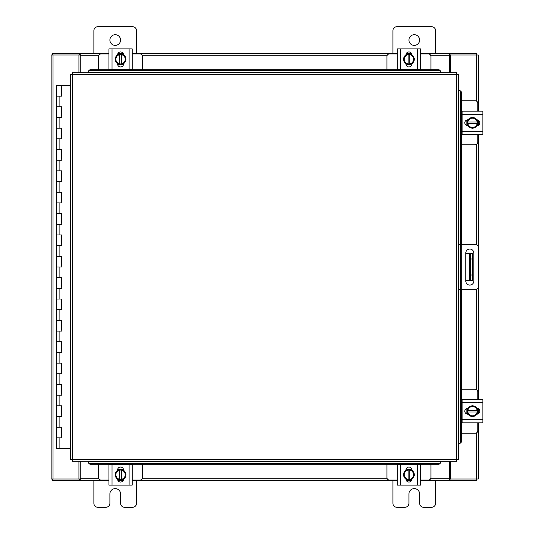 <?xml version="1.0" encoding="UTF-8"?>
<svg xmlns="http://www.w3.org/2000/svg" width="534" height="534" viewBox="0 0 534 534"><rect width="100%" height="100%" fill="white"/><g stroke="black" fill="none" stroke-linecap="round" stroke-linejoin="round"><path stroke-width="0.8" d="M56.597 427.2L61.777 427.2L56.597 427.2M61.443 437.88L56.437 437.88L61.777 437.88L61.443 427.2M56.597 405.84L61.777 405.84L56.597 405.84M61.443 416.52L56.437 416.52L61.777 416.52L61.443 405.84M56.597 384.48L61.777 384.48L56.597 384.48M61.443 395.16L56.437 395.16L61.777 395.16L61.443 384.48M56.597 363.12L61.777 363.12L56.597 363.12M61.443 373.8L56.437 373.8L61.777 373.8L61.443 363.12M56.597 341.76L61.777 341.76L56.597 341.76M61.443 352.44L56.437 352.44L61.777 352.44L61.443 341.76M56.597 320.4L61.777 320.4L56.597 320.4M61.443 331.08L56.437 331.08L61.777 331.08L61.443 320.4M56.597 299.04L61.777 299.04L56.597 299.04M61.443 309.72L56.437 309.72L61.777 309.72L61.443 299.04M56.597 277.68L61.777 277.68L56.597 277.68M61.443 288.36L56.437 288.36L61.777 288.36L61.443 277.68M56.597 256.32L61.777 256.32L56.597 256.32M61.443 267L56.437 267L61.777 267L61.443 256.32M56.597 234.96L61.777 234.96L56.597 234.96M61.443 245.64L56.437 245.64L61.777 245.64L61.443 234.96M56.597 213.6L61.777 213.6L56.597 213.6M61.443 224.28L56.437 224.28L61.777 224.28L61.443 213.6M56.597 192.24L61.777 192.24L56.597 192.24M61.443 202.92L56.437 202.92L61.777 202.92L61.443 192.24M56.597 170.88L61.777 170.88L56.597 170.88M61.443 181.56L56.437 181.56L61.777 181.56L61.443 170.88M56.597 149.52L61.777 149.52L56.597 149.52M61.443 160.2L56.437 160.2L61.777 160.2L61.443 149.52M56.597 128.16L61.777 128.16L56.597 128.16M61.443 138.84L56.437 138.84L61.777 138.84L61.443 128.16M56.597 106.8L61.777 106.8L56.597 106.8M61.443 117.48L56.437 117.48L61.777 117.48L61.443 106.8M70.601 85.44L56.437 85.44L56.437 96.12L61.777 96.12L56.437 96.12L56.437 448.56L70.601 448.56M61.443 96.12L61.777 85.44M408.931 40.05A5.34 5.34 0 0 0 414.271 45.39A5.34 5.34 0 0 0 419.611 40.05A5.34 5.34 0 0 0 414.271 34.71A5.34 5.34 0 0 0 408.931 40.05M435.631 53.4L435.631 30.758A4.058 4.058 0 0 0 431.572 26.7L396.969 26.7A4.058 4.058 0 0 0 392.911 30.758L392.911 53.4M392.911 480.6L392.911 503.242A4.058 4.058 0 0 0 396.969 507.3L404.872 507.3A4.058 4.058 0 0 0 408.931 503.242L408.931 493.95A5.34 5.34 0 0 1 414.271 488.61A5.34 5.34 0 0 1 419.611 493.95L419.611 503.242A4.058 4.058 0 0 0 423.669 507.3L431.572 507.3A4.058 4.058 0 0 0 435.631 503.242L435.631 480.6M458.412 244.358L475.16 244.358A3.331 3.331 0 0 1 478.491 247.689L478.491 286.311A3.331 3.331 0 0 1 475.16 289.642L458.412 289.642M460.548 289.642L460.548 244.358M473.818 281.084L473.818 253.043A4.005 4.005 0 0 0 469.813 249.038A4.005 4.005 0 0 0 465.808 253.043L465.808 281.084A4.005 4.005 0 0 0 469.813 285.089A4.005 4.005 0 0 0 473.818 281.084M472.47 280.35L469.693 280.35L469.693 253.65L472.47 253.65L472.47 280.35M465.808 280.35L469.693 280.35M472.47 258.99L470.761 258.99L470.761 275.01L472.47 275.01M465.808 253.65L469.693 253.65M470.761 280.35L470.761 275.01M470.761 258.99L470.761 253.65M109.891 40.05A5.34 5.34 0 0 0 115.231 45.39A5.34 5.34 0 0 0 120.571 40.05A5.34 5.34 0 0 0 115.231 34.71A5.34 5.34 0 0 0 109.891 40.05M136.591 53.4L136.591 30.758A4.058 4.058 0 0 0 132.532 26.7L97.929 26.7A4.058 4.058 0 0 0 93.871 30.758L93.871 53.4M93.871 480.6L93.871 503.242A4.058 4.058 0 0 0 97.929 507.3L105.832 507.3A4.058 4.058 0 0 0 109.891 503.242L109.891 493.95A5.34 5.34 0 0 1 115.231 488.61A5.34 5.34 0 0 1 120.571 493.95L120.571 503.242A4.058 4.058 0 0 0 124.629 507.3L132.532 507.3A4.058 4.058 0 0 0 136.591 503.242L136.591 480.6M461.443 144.821L475.267 144.821A2.563 2.563 0 0 0 477.83 142.258L477.83 134.461M477.83 111.179L477.83 103.382A2.563 2.563 0 0 0 475.267 100.819L461.443 100.819M462.13 111.499L461.443 111.499M461.443 134.141L462.13 134.141M478.15 120.143L478.15 125.497M466.829 125.657L466.829 119.983M477.162 120.237A5.34 5.34 0 0 1 477.162 125.403M477.069 125.57A5.34 5.34 0 0 1 472.583 128.16M472.396 128.16A5.34 5.34 0 0 1 467.917 125.57M467.817 125.403A5.34 5.34 0 0 1 467.817 120.237M467.917 120.07A5.34 5.34 0 0 1 472.396 117.48M472.583 117.48A5.34 5.34 0 0 1 477.069 120.07M475.04 118.895A4.679 4.679 0 0 1 477.102 122.019L477.162 120.123L472.49 117.427L467.824 120.123A5.393 5.393 0 0 1 467.824 120.123L467.817 123.621L477.102 123.621A4.679 4.679 0 0 1 475.04 126.745L472.49 128.213L467.824 125.517L467.884 123.621A4.679 4.679 0 0 0 469.947 126.745M469.947 118.895A4.679 4.679 0 0 0 467.884 122.019L477.162 122.019L477.162 125.517L475.04 126.745M470.367 118.655A4.679 4.679 0 0 1 474.613 118.655M474.613 126.985A4.679 4.679 0 0 1 470.367 126.985M476.909 119.823A3.004 3.004 0 0 1 479.799 122.82A3.004 3.004 0 0 1 476.909 125.817M462.13 114.276L462.13 111.179L482.849 111.179L482.849 114.276L462.13 114.276L462.13 131.364L482.849 131.364L482.849 134.461L462.13 134.461L462.13 131.364M468.071 125.824L467.804 125.824A3.004 3.004 0 0 1 464.8 122.82A3.004 3.004 0 0 1 467.804 119.816L468.071 119.816M482.849 114.276L482.849 131.364M462.13 111.179L464.52 111.179M142.571 69.72L142.571 56.484A2.563 2.563 0 0 0 140.008 53.921L132.212 53.921M108.929 53.921L101.133 53.921A2.563 2.563 0 0 0 98.57 56.484L98.57 69.72M117.894 53.6L123.247 53.6M123.407 64.921L117.734 64.921M117.987 54.588A5.34 5.34 0 0 1 123.154 54.588M123.321 54.682A5.34 5.34 0 0 1 125.911 59.167M125.911 59.354A5.34 5.34 0 0 1 123.321 63.833M123.154 63.933A5.34 5.34 0 0 1 117.987 63.933M117.814 63.833A5.34 5.34 0 0 1 115.231 59.354M115.231 59.167A5.34 5.34 0 0 1 117.814 54.682M116.646 56.711A4.679 4.679 0 0 1 119.77 54.648L117.874 54.588L115.177 59.261L117.874 63.926A5.393 5.393 0 0 0 117.874 63.933L121.372 63.933L121.372 54.648A4.679 4.679 0 0 1 124.495 56.711L125.964 59.261L123.267 63.926A5.393 5.393 0 0 1 123.261 63.933L121.372 63.866A4.679 4.679 0 0 0 124.495 61.804M116.646 61.804A4.679 4.679 0 0 0 119.77 63.866L119.77 54.588L123.261 54.588L124.495 56.711M116.399 61.383A4.679 4.679 0 0 1 116.399 57.138M124.736 57.138A4.679 4.679 0 0 1 124.736 61.383M117.573 54.842A3.004 3.004 0 0 1 120.571 51.952A3.004 3.004 0 0 1 123.568 54.842M112.027 69.62L108.929 69.62L108.929 48.901L112.027 48.901L112.027 69.62L129.115 69.62L129.115 48.901L132.212 48.901L132.212 69.62L129.115 69.62M123.568 63.673L123.568 63.946A3.004 3.004 0 0 1 120.571 66.95A3.004 3.004 0 0 1 117.567 63.946L117.567 63.673M112.027 48.901L129.115 48.901M430.931 69.72L430.931 56.484A2.563 2.563 0 0 0 428.368 53.921L420.572 53.921M397.289 53.921L389.493 53.921A2.563 2.563 0 0 0 386.93 56.484L386.93 69.72M406.254 53.6L411.607 53.6M411.767 64.921L406.094 64.921M406.347 54.588A5.34 5.34 0 0 1 411.514 54.588M411.681 54.682A5.34 5.34 0 0 1 414.271 59.167M414.271 59.354A5.34 5.34 0 0 1 411.681 63.833M411.514 63.933A5.34 5.34 0 0 1 406.347 63.933M406.174 63.833A5.34 5.34 0 0 1 403.591 59.354M403.591 59.167A5.34 5.34 0 0 1 406.174 54.682M405.006 56.711A4.679 4.679 0 0 1 408.13 54.648L406.234 54.588L403.537 59.261L406.234 63.926A5.393 5.393 0 0 0 406.234 63.933L409.732 63.933L409.732 54.648A4.679 4.679 0 0 1 412.855 56.711L414.324 59.261L411.627 63.926A5.393 5.393 0 0 1 411.621 63.933L409.732 63.866A4.679 4.679 0 0 0 412.855 61.804M405.006 61.804A4.679 4.679 0 0 0 408.13 63.866L408.13 54.588L411.621 54.588L412.855 56.711M404.759 61.383A4.679 4.679 0 0 1 404.759 57.138M413.096 57.138A4.679 4.679 0 0 1 413.096 61.383M405.933 54.842A3.004 3.004 0 0 1 408.931 51.952A3.004 3.004 0 0 1 411.928 54.842M400.387 69.62L397.289 69.62L397.289 48.901L400.387 48.901L400.387 69.62L417.475 69.62L417.475 48.901L420.572 48.901L420.572 69.62L417.475 69.62M411.928 63.673L411.928 63.946A3.004 3.004 0 0 1 408.931 66.95A3.004 3.004 0 0 1 405.927 63.946L405.927 63.673M400.387 48.901L417.475 48.901M98.57 464.28L98.57 477.516A2.563 2.563 0 0 0 101.133 480.079L108.929 480.079M132.212 480.079L140.008 480.079A2.563 2.563 0 0 0 142.571 477.516L142.571 464.28M123.247 480.4L117.894 480.4M117.734 469.079L123.407 469.079M123.154 479.412A5.34 5.34 0 0 1 117.987 479.412M117.814 479.318A5.34 5.34 0 0 1 115.231 474.833M115.231 474.646A5.34 5.34 0 0 1 117.814 470.167M117.987 470.067A5.34 5.34 0 0 1 123.154 470.067M123.321 470.167A5.34 5.34 0 0 1 125.911 474.646M125.911 474.833A5.34 5.34 0 0 1 123.321 479.318M124.495 477.289A4.679 4.679 0 0 1 121.372 479.352L123.261 479.412A5.393 5.393 0 0 0 123.267 479.412L125.964 474.739L123.267 470.074A5.393 5.393 0 0 0 123.261 470.067L119.77 470.067L119.77 479.352A4.679 4.679 0 0 1 116.646 477.289L115.177 474.739L117.874 470.074A5.393 5.393 0 0 1 117.874 470.067L119.77 470.134A4.679 4.679 0 0 0 116.646 472.196M124.495 472.196A4.679 4.679 0 0 0 121.372 470.134L121.372 479.412L117.874 479.412L116.646 477.289M124.736 472.617A4.679 4.679 0 0 1 124.736 476.862M116.399 476.862A4.679 4.679 0 0 1 116.399 472.617M123.568 479.158A3.004 3.004 0 0 1 120.571 482.048A3.004 3.004 0 0 1 117.573 479.158M129.115 464.38L132.212 464.38L132.212 485.099L129.115 485.099L129.115 464.38L112.027 464.38L112.027 485.099L108.929 485.099L108.929 464.38L112.027 464.38M117.567 470.327L117.567 470.054A3.004 3.004 0 0 1 120.571 467.05A3.004 3.004 0 0 1 123.568 470.054L123.568 470.327M129.115 485.099L112.027 485.099M386.93 464.28L386.93 477.516A2.563 2.563 0 0 0 389.493 480.079L397.289 480.079M420.572 480.079L428.368 480.079A2.563 2.563 0 0 0 430.931 477.516L430.931 464.28M411.607 480.4L406.254 480.4M406.094 469.079L411.767 469.079M411.514 479.412A5.34 5.34 0 0 1 406.347 479.412M406.174 479.318A5.34 5.34 0 0 1 403.591 474.833M403.591 474.646A5.34 5.34 0 0 1 406.174 470.167M406.347 470.067A5.34 5.34 0 0 1 411.514 470.067M411.681 470.167A5.34 5.34 0 0 1 414.271 474.646M414.271 474.833A5.34 5.34 0 0 1 411.681 479.318M412.855 477.289A4.679 4.679 0 0 1 409.732 479.352L411.621 479.412A5.393 5.393 0 0 0 411.627 479.412L414.324 474.739L411.627 470.074A5.393 5.393 0 0 0 411.621 470.067L408.13 470.067L408.13 479.352A4.679 4.679 0 0 1 405.006 477.289L403.537 474.739L406.234 470.074A5.393 5.393 0 0 1 406.234 470.067L408.13 470.134A4.679 4.679 0 0 0 405.006 472.196M412.855 472.196A4.679 4.679 0 0 0 409.732 470.134L409.732 479.412L406.234 479.412L405.006 477.289M413.096 472.617A4.679 4.679 0 0 1 413.096 476.862M404.759 476.862A4.679 4.679 0 0 1 404.759 472.617M411.928 479.158A3.004 3.004 0 0 1 408.931 482.048A3.004 3.004 0 0 1 405.933 479.158M417.475 464.38L420.572 464.38L420.572 485.099L417.475 485.099L417.475 464.38L400.387 464.38L400.387 485.099L397.289 485.099L397.289 464.38L400.387 464.38M405.927 470.327L405.927 470.054A3.004 3.004 0 0 1 408.931 467.05A3.004 3.004 0 0 1 411.928 470.054L411.928 470.327M417.475 485.099L400.387 485.099M420.572 464.38L420.572 466.776M456.543 74.626L458.412 74.647L458.412 459.353L456.543 459.374L456.517 461.249L72.504 461.249L72.477 459.374L70.601 459.353L70.601 74.647L72.477 74.626L72.504 72.751L456.517 72.751L456.543 74.626L72.477 74.626L72.477 459.374L456.543 459.374L456.543 74.626M458.793 443.333L458.833 443.327A2.136 1.849 -90 0 0 460.648 441.197L461.443 441.197A2.136 1.849 90 0 1 459.627 443.327L459.594 443.333M461.443 92.803L460.648 92.803A2.136 1.849 -90 0 0 458.833 90.673L459.627 90.673A2.136 1.849 90 0 1 461.443 92.803L461.443 244.358M458.793 90.667L459.594 90.667M461.443 289.642L461.443 441.197M460.648 92.803L460.648 244.358M460.648 289.642L460.648 441.197M88.524 461.63L88.524 461.663A2.136 1.849 0 0 0 90.66 463.479L90.66 464.28A2.136 1.849 180 0 1 88.524 462.464L88.524 462.424M438.361 464.28L438.361 463.479A2.136 1.849 0 0 0 440.497 461.663L440.497 462.464A2.136 1.849 180 0 1 438.361 464.28L90.66 464.28M440.497 461.63L440.497 462.424M438.361 463.479L90.66 463.479M440.497 72.37L440.497 72.337A2.136 1.849 180 0 0 438.361 70.521L438.361 69.72A2.136 1.849 0 0 1 440.497 71.536L440.497 71.576M90.66 69.72L90.66 70.521A2.136 1.849 180 0 0 88.524 72.337L88.524 71.536A2.136 1.849 0 0 1 90.66 69.72L438.361 69.72M88.524 72.37L88.524 71.576M90.66 70.521L438.361 70.521M450.576 461.249L450.576 479.005L478.351 479.005L478.351 422.821M478.351 111.179L478.351 54.995L450.576 54.995L450.576 72.751M78.925 72.751L78.925 54.995L51.151 54.995L51.151 479.005L78.925 479.005L78.925 461.249M478.351 120.25L478.351 125.39M478.351 134.461L478.351 246.721M478.351 287.279L478.351 399.539M478.351 408.61L478.351 413.75M108.929 480.6L80.26 480.6L80.26 461.249M449.241 461.249L449.241 480.6L450.035 480.6L450.035 479.005L449.241 479.005M450.576 479.005L450.035 479.005M476.755 479.005L476.755 480.6L450.035 480.6M80.26 479.005L79.459 479.005L79.459 480.6L52.746 480.6L52.746 479.005M79.459 479.005L78.925 479.005M449.241 480.6L420.572 480.6M411.494 480.6L406.361 480.6M397.289 480.6L132.212 480.6M123.134 480.6L118.001 480.6M79.459 480.6L80.26 480.6M420.572 53.4L449.241 53.4L449.241 72.751M80.26 72.751L80.26 53.4L79.459 53.4L79.459 54.995L80.26 54.995M78.925 54.995L79.459 54.995M52.746 54.995L52.746 53.4L79.459 53.4M449.241 54.995L450.035 54.995L450.035 53.4L476.755 53.4L476.755 54.995M450.035 54.995L450.576 54.995M80.26 53.4L108.929 53.4M118.001 53.4L123.134 53.4M132.212 53.4L397.289 53.4M406.361 53.4L411.494 53.4M450.035 53.4L449.241 53.4M461.443 433.181L475.267 433.181A2.563 2.563 0 0 0 477.83 430.618L477.83 422.821M477.83 399.539L477.83 391.742A2.563 2.563 0 0 0 475.267 389.179L461.443 389.179M462.13 399.859L461.443 399.859M461.443 422.501L462.13 422.501M478.15 408.503L478.15 413.857M466.829 414.017L466.829 408.343M477.162 408.597A5.34 5.34 0 0 1 477.162 413.763M477.069 413.93A5.34 5.34 0 0 1 472.583 416.52M472.396 416.52A5.34 5.34 0 0 1 467.917 413.93M467.817 413.763A5.34 5.34 0 0 1 467.817 408.597M467.917 408.43A5.34 5.34 0 0 1 472.396 405.84M472.583 405.84A5.34 5.34 0 0 1 477.069 408.43M475.04 407.255A4.679 4.679 0 0 1 477.102 410.379L477.162 408.483L472.49 405.787L467.824 408.483A5.393 5.393 0 0 1 467.824 408.483L467.817 411.981L477.102 411.981A4.679 4.679 0 0 1 475.04 415.105L472.49 416.573L467.824 413.877L467.884 411.981A4.679 4.679 0 0 0 469.947 415.105M469.947 407.255A4.679 4.679 0 0 0 467.884 410.379L477.162 410.379L477.162 413.877L475.04 415.105M470.367 407.015A4.679 4.679 0 0 1 474.613 407.015M474.613 415.345A4.679 4.679 0 0 1 470.367 415.345M476.909 408.183A3.004 3.004 0 0 1 479.799 411.18A3.004 3.004 0 0 1 476.909 414.177M462.13 402.636L462.13 399.539L482.849 399.539L482.849 402.636L462.13 402.636L462.13 419.724L482.849 419.724L482.849 422.821L462.13 422.821L462.13 419.724M468.071 414.184L467.804 414.184A3.004 3.004 0 0 1 464.8 411.18A3.004 3.004 0 0 1 467.804 408.176L468.071 408.176M482.849 402.636L482.849 419.724M462.13 399.539L464.52 399.539M59.107 437.88L59.107 448.56M59.107 416.52L59.107 427.2M59.107 395.16L59.107 405.84M59.107 373.8L59.107 384.48M59.107 352.44L59.107 363.12M59.107 331.08L59.107 341.76M59.107 309.72L59.107 320.4M59.107 288.36L59.107 299.04M59.107 267L59.107 277.68M59.107 245.64L59.107 256.32M59.107 224.28L59.107 234.96M59.107 202.92L59.107 213.6M59.107 181.56L59.107 192.24M59.107 160.2L59.107 170.88M59.107 138.84L59.107 149.52M59.107 117.48L59.107 128.16M59.107 96.12L59.107 106.8M461.189 244.358L461.189 289.642M458.833 443.327L458.833 289.642M458.833 244.358L458.833 90.673M88.524 461.663L440.497 461.663M440.497 72.337L88.524 72.337M476.475 54.995L476.475 101.12M476.475 144.52L476.475 244.632M476.475 289.368L476.475 389.48M476.475 432.88L476.475 479.005M53.026 479.005L53.026 54.995M80.26 478.724L98.87 478.724M142.264 478.724L387.23 478.724M430.624 478.724L449.241 478.724M449.241 55.276L430.624 55.276M387.23 55.276L142.264 55.276M98.87 55.276L80.26 55.276M61.777 427.2L61.777 437.88M61.777 405.84L61.777 416.52M61.777 384.48L61.777 395.16M61.777 363.12L61.777 373.8M61.777 341.76L61.777 352.44M61.777 320.4L61.777 331.08M61.777 299.04L61.777 309.72M61.777 277.68L61.777 288.36M61.777 256.32L61.777 267M61.777 234.96L61.777 245.64M61.777 213.6L61.777 224.28M61.777 192.24L61.777 202.92M61.777 170.88L61.777 181.56M61.777 149.52L61.777 160.2M61.777 128.16L61.777 138.84M61.777 106.8L61.777 117.48"/></g></svg>
